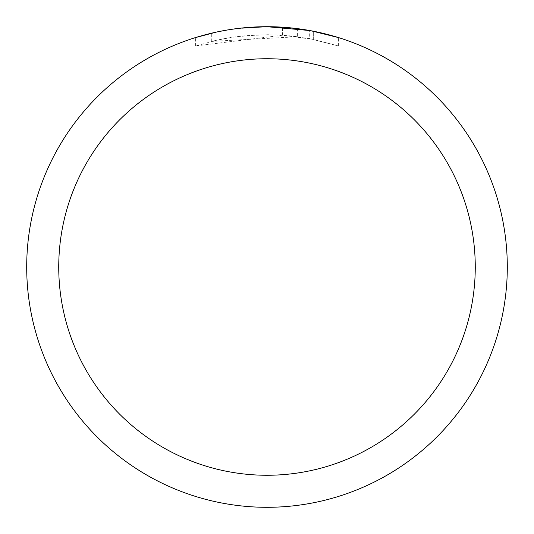 <?xml version="1.0" encoding="UTF-8"?>
<svg xmlns="http://www.w3.org/2000/svg" width="534" height="534" viewBox="0 0 534 534"><rect width="100%" height="100%" fill="white"/><g stroke="black" fill="none" stroke-linecap="round" stroke-linejoin="round"><path stroke-width="0.4" stroke-dasharray="2.67 2" d="M267 58.74A208.26 208.26 0 0 1 475.26 267A208.26 208.26 0 0 1 267 475.26A208.26 208.26 0 0 1 58.74 267A208.26 208.26 0 0 1 267 58.74A208.26 208.26 0 0 1 475.26 267A208.26 208.26 0 0 1 267 475.26A208.26 208.26 0 0 1 58.74 267A208.26 208.26 0 0 1 267 58.74M267 58.7A208.3 208.3 0 0 1 475.3 267A208.3 208.3 0 0 1 267 475.3A208.3 208.3 0 0 1 58.7 267A208.3 208.3 0 0 1 267 58.7M282.486 35.244L195.618 45.957L216.951 40.163L231.449 37.447L246.087 35.651L268.188 34.71L282.927 35.257L297.605 36.733L297.605 28.656L267 26.7A240.3 240.3 0 0 1 507.3 267A240.3 240.3 0 0 1 267 507.3A240.3 240.3 0 0 1 26.7 267A240.3 240.3 0 0 1 267 26.7L271.793 26.747M275.137 26.84L296.59 28.529M250.713 27.254L267 26.707L282.486 27.214L313.645 31.272L313.645 39.443L282.493 35.224L282.493 27.201M313.638 31.272L310.821 30.732M338.389 37.554L309.68 30.525L309.687 38.668L338.389 45.957L313.638 39.443M297.605 36.733L211.724 41.385A232.29 232.29 0 0 1 236.969 36.659L260.672 34.797L275.357 34.864L290.082 35.858L309.687 38.668M236.969 28.582L236.969 36.659L236.969 28.582A240.3 240.3 0 0 0 211.724 33.141L231.075 29.403M241.028 28.108L239.899 28.235M338.409 45.957L338.409 37.554L338.409 45.957M211.724 41.385L211.724 33.141L211.724 41.385M216.557 32.053L230.261 29.524M236.969 28.589L249.385 27.347M313.645 39.443L313.645 31.272M195.604 45.957L195.604 37.554L205.55 34.69L220.689 31.206L236.015 28.703L251.474 27.201L267 26.7L235.494 28.776M58.74 267A208.26 208.26 0 0 1 267 58.74A208.26 208.26 0 0 1 475.26 267A208.26 208.26 0 0 1 267 475.26A208.26 208.26 0 0 1 58.74 267M58.66 267A208.34 208.34 0 0 1 267 58.66A208.34 208.34 0 0 1 475.34 267A208.34 208.34 0 0 1 267 475.34A208.34 208.34 0 0 1 58.66 267M313.745 31.292L313.745 39.463"/><path stroke-width="0.8" d="M271.793 26.747L275.137 26.84M296.59 28.529L297.605 28.656M309.687 30.525L267 26.7A240.3 240.3 0 0 1 507.3 267A240.3 240.3 0 0 1 267 507.3A240.3 240.3 0 0 1 26.7 267A240.3 240.3 0 0 1 267 26.7L241.028 28.108M310.821 30.732L338.389 37.554M267 58.74A208.26 208.26 0 0 1 475.26 267A208.26 208.26 0 0 1 267 475.26A208.26 208.26 0 0 1 58.74 267A208.26 208.26 0 0 1 267 58.74M239.899 28.235L236.969 28.582M195.618 37.554L216.557 32.053M230.261 29.524L236.969 28.589M249.385 27.347L250.713 27.254M231.075 29.403L235.494 28.776"/></g></svg>
